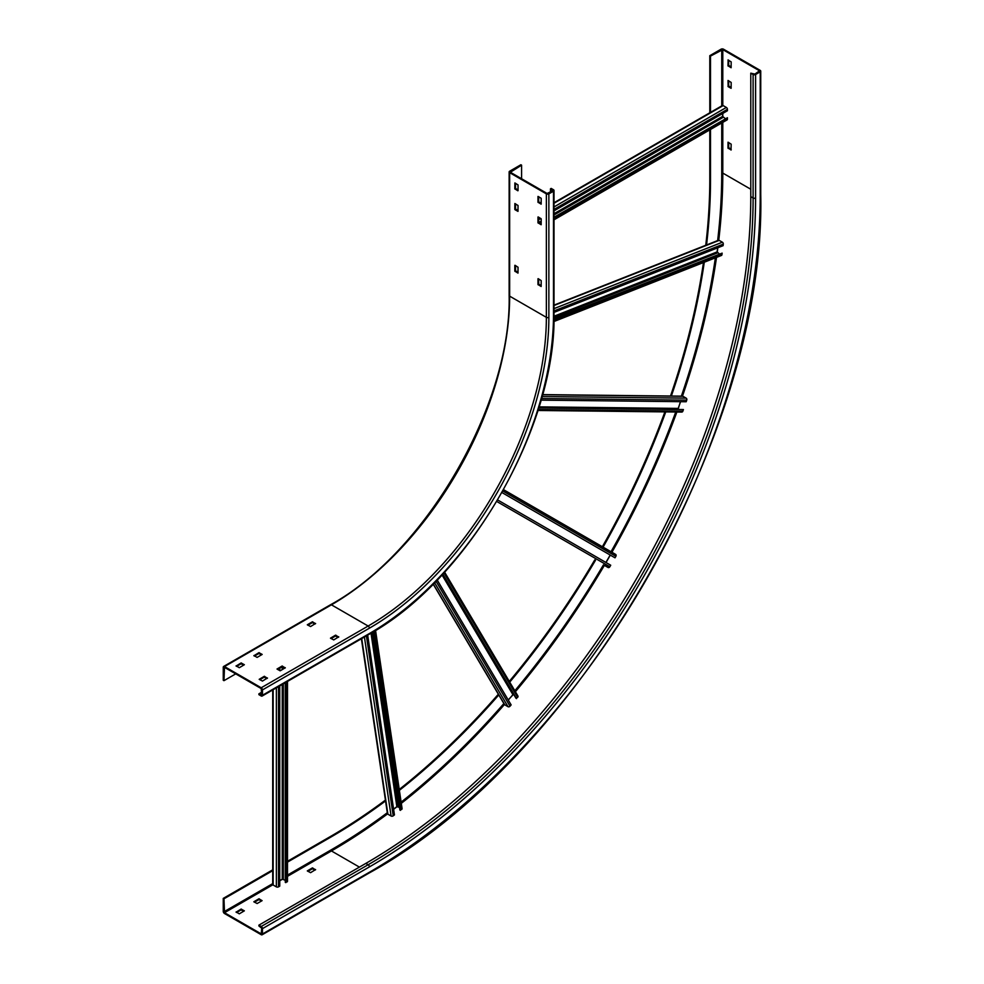 <?xml version="1.0" encoding="UTF-8"?>
<svg xmlns="http://www.w3.org/2000/svg" width="984" height="984" viewBox="0 0 984 984"><rect width="100%" height="100%" fill="white"/><g stroke="black" fill="none" stroke-linecap="round" stroke-linejoin="round"><path stroke-width="1.48" d="M399.516 807.483L396.859 806.646L393.588 809.131M367.672 635.135L394.449 814.912L393.219 815.847A1.513 0.996 171.5 0 1 391.091 816.031L387.881 814.186A1.513 0.996 171.5 0 1 387.438 813.608L361.399 638.751M375.556 630.449L402.087 808.59A1.513 0.996 171.5 0 1 401.669 809.426L399.898 810.053L373.342 631.802M400.439 810.361L373.797 631.519M285.274 880.286L282.248 879.155L279.751 880.594M279.751 685.897L279.751 886.141L278.497 886.867A1.513 0.873 180 0 1 276.369 886.867L273.158 885.01A1.513 0.873 180 0 1 272.716 884.395L272.716 689.956M279.751 670.682L279.751 668.21M287.5 681.42L287.5 881.307A1.513 0.873 180 0 1 287.057 881.922L285.274 882.341L285.274 682.699M285.815 882.648L285.815 682.392M513.587 694.212L508.199 699.944M437.179 579.994L511.139 704.913L510.032 706.204A1.513 1.168 149.4 0 1 508.015 706.696L504.804 704.839A1.513 1.168 149.4 0 1 504.448 704.507A553.475 319.554 120 0 1 401.312 803.35M517.535 695.59A1.513 1.168 149.4 0 1 517.658 697.324L516.01 698.308L442.579 574.299M516.538 698.615L442.8 574.066M610.191 555.038L605.91 562.454M608.014 567.461L604.803 565.603A1.513 1.23 120 0 1 604.791 565.603L608.014 567.461A1.513 1.23 120 0 0 609.834 566.759L496.797 501.496M497.695 499.983L610.72 565.234L609.834 566.759M503.574 489.7L615.566 554.361A1.513 1.23 120 0 1 615.886 556.292L615 557.817L501.975 492.553M682.01 396.269A1.513 1.168 90.6 0 1 682.945 396.281L686.156 398.139A1.513 1.168 90.6 0 1 686.746 400.131L686.18 401.743L541.015 400.144M680.411 401.681L678.136 409.209M538.691 407.979L683.425 409.565L682.859 411.177A1.513 1.168 90.6 0 1 681.777 412.075L537.904 410.488M683.425 409.565L538.777 407.671M554.017 305.138L718.455 240.268A1.513 0.996 68.5 0 1 719.181 240.367L722.391 242.212A1.513 0.996 68.5 0 1 723.289 244.143L723.092 245.68L554.017 312.383M717.656 247.833L717.139 251.892L719.193 253.786M553.955 319.48L722.145 253.134L721.949 254.672A1.513 0.996 68.5 0 1 721.432 255.459L553.894 321.547M722.145 253.134L553.955 318.964M554.017 202.729L722.404 105.509A1.513 0.873 60 0 1 723.154 105.583L726.364 107.44A1.513 0.873 60 0 1 727.434 109.285L727.434 110.737L554.017 210.859M722.625 113.504L722.625 116.395L725.122 118.449M554.017 217.858L727.434 117.723L727.434 119.175A1.513 0.873 60 0 1 727.127 119.864L554.017 219.801M727.434 117.723L554.017 217.243M540.843 218.46L538.703 219.69M223.971 898.798L224.5 912.697L261.215 933.89L261.744 928.232L258.903 925.969L258.903 925.144L261.215 926.485A1.759 1.021 -120 0 1 262.457 928.638L262.457 933.988A1.759 1.021 -120 0 1 262.101 934.8A1.759 1.021 -120 0 1 261.215 934.714L224.5 913.521A1.759 1.021 -120 0 1 223.257 911.356L223.257 898.392L223.971 898.798L272.716 870.655M287.5 862.119L330.895 837.064A536.846 309.948 -60 0 0 385.556 800.939M710.51 129.458L710.51 179.568A536.846 309.948 -60 0 1 706.549 244.967M704.273 262.236A536.846 309.948 -60 0 1 671.359 396.035M665.75 411.89A536.846 309.948 -60 0 1 603.081 547.141M595.517 560.24A536.846 309.948 -60 0 1 509.724 682.146M498.79 694.938A536.846 309.948 -60 0 1 399.369 790.336M710.51 56.088L722.797 49.606L759.513 70.811L754.888 74.095L750.78 73.173L753.104 74.513A1.759 1.021 0 0 0 755.589 74.513L760.226 71.832A1.759 1.021 0 0 0 760.743 71.119A1.759 1.021 0 0 0 760.226 70.393L723.511 49.2A1.759 1.021 0 0 0 721.026 49.2L709.796 55.682L710.51 56.088L710.51 112.385M223.257 898.392L272.716 869.831M287.5 861.295L330.181 836.658A536.846 309.948 120 0 0 385.433 800.09M709.796 55.682L709.796 112.791M709.796 129.863L709.796 179.162A536.846 309.948 120 0 1 705.749 245.287M399.246 789.476A536.846 309.948 120 0 0 498.359 694.2M509.281 681.408A536.846 309.948 120 0 0 594.803 559.834M602.368 546.735A536.846 309.948 120 0 0 664.889 411.89M670.51 396.023A536.846 309.948 120 0 0 703.462 262.556M261.572 900.963L258.903 899.622L254.438 902.193M315.04 870.09L312.358 868.761L307.906 871.332M243.749 911.258L241.08 909.917L236.615 912.488M258.903 925.144L365.827 863.411A544.41 314.314 120 0 0 750.78 196.652L750.78 73.173M258.903 898.798L262.101 900.655L257.119 903.533L253.835 901.787L258.903 898.798L258.903 899.622M315.569 869.585L310.587 872.673L307.303 870.914L312.358 867.937L315.569 869.782M236.086 912.18L241.08 909.093L244.364 910.84L239.297 913.829L236.086 911.971M731.173 149.322L728.689 147.674L728.689 142.52M731.173 66.998L728.689 65.35L728.689 60.209M728.689 80.786L728.689 85.928L731.173 87.576M731.173 149.937L727.976 148.08L728.025 142.2L731.173 144.168L731.001 150.035M727.976 59.999L731.173 61.857L731.124 67.736L727.976 65.768L728.148 59.901M728.148 86.654L728.025 80.467L731.173 82.435L731.124 88.314L728.148 86.654L728.861 86.248M253.909 655.762L258.903 652.675L262.175 654.421L257.119 657.41L253.909 655.553M261.572 654.84L258.903 653.499L254.438 656.07M224.5 666.562L261.215 687.767A1.759 1.021 -120 0 1 262.457 689.919L262.457 695.27A1.759 1.021 -120 0 1 262.101 696.082A1.759 1.021 -120 0 1 261.215 695.995L258.903 694.655L258.903 693.831L261.744 694.864L261.215 688.591L224.5 667.386L223.971 680.67L223.257 680.251L223.257 667.287A1.759 1.021 -120 0 1 223.614 666.476A1.759 1.021 -120 0 1 224.5 666.562L331.436 604.828L368.151 626.033L261.215 687.767M315.569 623.45L310.587 626.537L307.303 624.791L312.358 621.814L315.569 623.659M338.742 636.832L333.748 639.92L330.464 638.173L335.532 635.184L338.742 637.042M267.451 677.988L262.457 681.076L259.186 679.329L264.241 676.34L267.451 678.197M285.274 667.706L280.28 670.781L277.008 669.034L282.064 666.057L285.274 667.902M236.086 666.057L241.08 662.97L244.364 664.717L239.297 667.706L236.086 665.848M223.971 680.67L235.73 673.868M521.594 165.164L520.88 164.746L509.651 171.228A1.759 1.021 0 0 0 509.134 171.954A1.759 1.021 0 0 0 509.651 172.667L546.366 193.873A1.759 1.021 0 0 0 548.863 193.873L553.5 191.191A1.759 1.021 0 0 0 554.017 190.478A1.759 1.021 0 0 0 553.5 189.752L551.175 188.411L550.462 188.83L552.787 190.785L547.079 193.454L510.364 172.262L521.594 165.164L521.594 178.744M315.04 623.967L312.358 622.626L307.906 625.209M338.201 637.349L335.532 636.008L331.079 638.579M266.922 678.505L264.241 677.164L259.788 679.735M284.745 668.21L282.064 666.881L277.611 669.452M243.749 665.122L241.08 663.794L236.615 666.365M258.903 693.831L261.744 692.183M550.462 188.83L550.462 192.114M515.53 265.582L515.53 270.735L518.027 272.383M538.703 278.964L538.703 284.105L541.2 285.754M515.53 203.848L515.53 208.989L518.027 210.637M538.703 196.652L538.703 201.794L541.2 203.442M538.703 217.23L538.703 222.372L541.2 224.02M515.53 183.27L515.53 188.411L518.027 190.06M515.001 265.274L518.027 267.23L517.978 273.109L514.817 271.141L514.817 265.385M538.162 278.656L541.2 280.612L541.151 286.492L537.99 284.524L537.99 278.755M514.817 209.407L514.878 203.528L518.027 205.496L517.978 211.375L515.001 209.715L515.53 208.989M541.2 198.288L541.151 204.168L537.99 202.2L537.99 196.443L541.2 198.288M538.162 216.923L541.2 218.866L541.151 224.746L537.99 222.778L537.99 217.021M517.855 190.785L514.817 188.83L514.878 182.95L518.027 184.918L518.027 190.675M397.917 806.56L372.001 632.601M387.881 814.186L361.718 638.567M364.424 637.005L391.091 816.031M393.219 815.847L366.405 635.861M371.017 633.192L396.859 806.646M375.052 630.756L401.669 809.426M283.318 879.155L283.318 683.831M283.318 669.034L283.318 667.386M273.158 885.01L273.158 689.698M276.369 687.841L276.369 886.867M278.497 886.867L278.497 686.611M278.497 669.969L278.497 668.936M282.248 666.832L282.248 669.649M282.248 684.446L282.248 879.155M287.057 681.678L287.057 881.922M504.804 704.839L433.255 584.004M434.571 582.663L508.015 706.696M510.032 706.204L436.01 581.2M442.013 574.914L512.836 694.544M443.944 572.823L517.658 697.324M502.836 491.016L615.886 556.292M542.516 394.744L682.945 396.281M682.859 411.177L538.187 409.59M678.05 408.397L539.023 406.872M686.156 398.139L542.024 396.552M541.471 398.532L686.746 400.131M554.017 305.507L719.181 240.367M721.949 254.672L553.918 320.956M553.992 317.401L717.594 252.863M717.139 251.892L554.004 316.245M722.391 242.212L554.017 308.632M554.017 310.919L723.289 244.143M554.017 203.245L723.154 105.583M727.434 119.175L554.017 219.297M539.773 223.196L541.2 222.372M554.017 214.979L723.154 117.317M722.625 116.395L554.017 213.737M541.2 221.142L538.752 222.544M726.364 107.44L554.017 206.947M538.703 218.251L539.589 217.735M554.017 209.42L727.434 109.285M721.739 49.606L721.739 105.903M721.739 122.975L721.739 173.086A552.725 319.111 120 0 1 717.644 240.588M287.5 875.084L330.895 850.028A552.725 319.111 120 0 0 387.315 812.735M401.128 802.132A552.725 319.111 120 0 0 503.882 703.548M514.817 690.756A552.725 319.111 120 0 0 603.45 564.828M611.015 551.729A552.725 319.111 120 0 0 675.75 412.001M681.371 396.146A552.725 319.111 120 0 0 715.368 257.857M272.716 883.62L223.971 911.762M330.181 836.658L330.895 837.064M262.457 933.988L369.394 872.255A1.759 1.021 60 0 1 369.025 873.066L262.101 934.8M262.457 928.638L369.394 866.904A546.169 315.335 -60 0 0 755.589 197.981L755.589 74.513M760.226 71.832L760.226 195.312A552.725 319.111 120 0 1 369.394 872.255M365.827 863.411L368.151 864.739A1.759 1.021 60 0 1 369.394 866.904M753.104 74.513L753.104 197.981A544.41 314.314 -60 0 1 368.151 864.739L261.215 926.485M224.5 912.697L272.863 884.776M279.751 880.791L282.826 879.019M287.5 876.326L331.436 850.951L359.418 867.113M330.895 850.028L331.436 850.951A553.475 319.554 120 0 0 387.561 813.891M718.763 240.219A553.475 319.554 120 0 0 722.797 173.086L721.739 173.086M393.612 809.315A553.475 319.554 120 0 0 397.327 806.462M508.285 700.079A553.475 319.554 120 0 0 513.242 694.261M515.395 691.715A553.475 319.554 120 0 0 604.373 565.357M606.021 562.528A553.475 319.554 120 0 0 610.301 555.099M611.925 552.258A553.475 319.554 120 0 0 676.869 412.013M678.013 408.889A553.475 319.554 120 0 0 680.571 401.681M542.553 394.609L682.478 396.158A553.475 319.554 120 0 0 716.512 257.402M717.213 252.408A553.475 319.554 120 0 0 717.828 247.759M750.78 189.236L722.797 173.086L722.797 122.36M722.797 116.948L722.797 113.406M722.797 105.448L722.797 49.606M710.51 179.568L709.796 179.162M369.025 873.066C578.457 758.332 766.093 433.329 760.743 194.586A1.759 1.021 180 0 1 760.226 195.312M728.689 147.674L727.976 148.08M728.148 148.387L728.861 147.981M759.513 70.811L759.513 71.426M728.689 65.35L727.976 65.768M728.148 66.076L728.861 65.657M728.689 85.928L727.976 86.346M755.589 197.981A1.759 1.021 180 0 1 753.104 197.981L750.78 196.652M259.259 899.622L259.259 898.798M312.715 868.761L312.715 867.937M312.358 867.937L312.358 868.761M241.437 909.917L241.437 909.093M241.08 909.093L241.08 909.917M259.259 653.499L259.259 652.675M258.903 652.675L258.903 653.499M510.364 172.262L510.364 171.647M262.457 695.27L369.394 633.536A1.759 1.021 60 0 1 369.025 634.348L262.101 696.082M262.457 689.919L369.394 628.186A253.798 146.53 -60 0 0 548.863 317.34L548.863 193.873M553.5 191.191L553.5 314.671A260.354 150.318 120 0 1 369.394 633.536M548.863 317.34A1.759 1.021 180 0 1 546.366 317.34A252.039 145.521 -60 0 1 368.151 626.033A1.759 1.021 60 0 1 369.394 628.186M331.436 604.828A252.039 145.521 120 0 0 509.651 296.147A1.759 1.021 180 0 1 509.134 295.421C511.643 404.03 425.851 552.627 330.55 604.742A1.759 1.021 60 0 1 331.436 604.828M546.366 193.873L546.366 317.34L509.651 296.147L509.651 172.667M515.53 270.735L514.817 271.141M515.001 271.449L515.714 271.043M538.703 284.105L537.99 284.524M538.162 284.831L538.875 284.413M515.001 209.715L515.714 209.309M538.703 201.794L537.99 202.2M538.162 202.507L538.875 202.101M538.703 222.372L537.99 222.778M538.162 223.085L538.875 222.679M515.001 189.137L515.714 188.719M515.53 188.411L514.817 188.83M552.787 190.17L552.787 190.785M369.025 634.348C467.99 580.105 556.514 426.773 554.017 313.945A1.759 1.021 180 0 1 553.5 314.671M312.715 622.626L312.715 621.814M312.358 621.814L312.358 622.626M335.888 636.008L335.888 635.184M335.532 635.184L335.532 636.008M264.598 677.164L264.598 676.34M264.241 676.34L264.241 677.164M282.42 666.881L282.42 666.057M282.064 666.057L282.064 666.881M241.437 663.794L241.437 662.97M241.08 662.97L241.08 663.794M433.157 584.09L504.448 704.507M517.891 695.934L444.583 572.122M760.743 194.586L760.743 71.119M330.55 604.742L223.614 666.476M509.134 295.421L509.134 171.954M554.017 313.945L554.017 190.478"/></g></svg>
